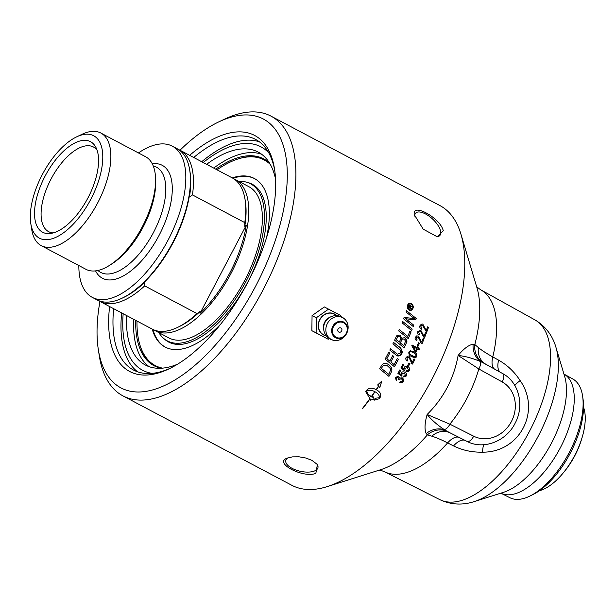 <?xml version="1.0" encoding="UTF-8"?>
<svg xmlns="http://www.w3.org/2000/svg" width="616" height="616" viewBox="0 0 616 616"><rect width="100%" height="100%" fill="white"/><g stroke="black" fill="none" stroke-linecap="round" stroke-linejoin="round"><path stroke-width="0.92" d="M165.45 347.216A95.364 44.768 117.9 0 1 152.899 329.452M232.948 178.278A95.364 44.768 117.9 0 1 254.693 178.671M164.341 338.969A89.282 41.911 -62.1 0 0 247.771 282.151A89.282 41.911 -62.1 0 0 247.239 182.39M154.878 366.158A117.063 54.955 117.9 0 1 140.055 345.384M238.9 158.697A117.063 54.955 117.9 0 1 264.418 159.282M161.862 368.199A116.339 54.616 117.9 0 1 156.341 366.135A116.339 54.616 117.9 0 1 155.979 365.95L155.278 365.581A116.339 54.616 117.9 0 1 136.975 321.036M217.032 169.839A116.339 54.616 117.9 0 1 263.802 159.752A116.339 54.616 117.9 0 1 264.156 159.937L264.857 160.306A116.339 54.616 117.9 0 1 270.024 163.91M417.471 346.646L418.303 347.077A158.173 74.251 117.9 0 1 417.856 348.071L419.673 349.033A158.173 74.251 117.9 0 1 419.273 349.926M412.112 345.029L417.032 347.632A158.25 74.29 -62.1 0 0 417.479 346.646L418.333 347.093A158.25 74.29 117.9 0 1 417.887 348.086L419.704 349.049A158.25 74.29 117.9 0 1 419.303 349.95L417.486 348.987A158.25 74.29 117.9 0 1 416.046 352.129L415.192 351.674L411.781 345.761A158.25 74.29 -62.1 0 0 412.112 345.029L417.032 347.632M417.486 348.987L417.455 348.972A158.173 74.251 117.9 0 1 416.016 352.113M413.205 346.716L415.592 350.804A158.25 74.29 -62.1 0 0 416.632 348.533L413.205 346.716L415.592 350.804M405.52 318.741L413.744 325.156A158.25 74.29 117.9 0 1 413.228 326.495L403.58 318.811A158.25 74.29 -62.1 0 0 404.088 317.448L414.291 318.549L406.036 312.066A158.25 74.29 -62.1 0 0 406.514 310.703L416.177 318.426A158.173 74.251 117.9 0 1 415.685 319.804L405.49 318.726M406.514 310.703L416.177 318.426M416.208 318.441A158.25 74.29 117.9 0 1 415.715 319.82L415.685 319.804M415.715 319.82L408.739 319.188M407.877 320.474L413.706 325.132A158.173 74.251 117.9 0 1 413.197 326.472M402.579 321.429L412.204 329.113A158.25 74.29 117.9 0 1 411.657 330.484L402.04 322.807A158.25 74.29 -62.1 0 0 402.579 321.429L412.173 329.098A158.173 74.251 117.9 0 1 411.627 330.461M399.584 378.101L402.194 377.808C403.688 379.086 404.027 380.28 403.226 381.389C402.856 382.482 401.709 382.829 399.792 382.444L400.161 381.543L402.448 380.996L401.694 378.725L399.438 379.287L399.191 379.941L398.429 379.41L398.067 377.2L396.227 377.7L396.858 379.679L396.196 380.434L395.457 377.308L398.591 376.338L399.584 378.101L398.537 376.307M398.036 377.185L396.196 377.685L396.827 379.664L396.165 380.411M402.148 377.785L403.187 381.373L399.753 382.428M401.694 378.725L399.399 379.271L399.16 379.926M410.002 331.008L411.065 331.847A158.173 74.251 117.9 0 1 408.239 338.577M399.276 329.599L407.761 336.382A158.25 74.29 -62.1 0 0 410.002 331L411.095 331.87A158.25 74.29 117.9 0 1 408.262 338.6L398.706 330.946A158.25 74.29 -62.1 0 0 399.283 329.591L407.761 336.382M404.512 373.111L401.963 373.704L401.994 375.352L401.416 376.091L397.898 373.358A158.25 74.29 -62.1 0 0 399.838 369.885L400.7 370.347A158.173 74.251 117.9 0 1 399.145 373.134L401.008 374.597L401.27 373.026C401.748 371.841 402.972 371.556 404.943 372.164C406.606 373.311 407.068 374.59 406.321 375.983L402.941 377.092L403.365 376.153L405.544 375.591L404.427 373.065M399.838 369.893L400.7 370.347M400.731 370.362A158.25 74.29 117.9 0 1 399.176 373.15L399.145 373.134M399.176 373.15L401.008 374.597M404.905 372.149L404.905 372.149C406.244 372.48 406.706 373.758 406.291 375.968L402.91 377.077M404.481 373.096L401.932 373.681L401.963 375.337L401.393 376.068M404.543 337.699L404.573 337.722C406.953 340.533 407.538 342.28 406.337 342.966A158.25 74.29 117.9 0 1 404.104 347.801L394.61 340.178A158.25 74.29 -62.1 0 0 396.026 337.075L396.95 335.474L400.015 335.027L401.701 338.223L404.543 337.699C406.283 338.361 406.868 340.109 406.298 342.95A158.173 74.251 117.9 0 1 404.073 347.778M399.946 334.989L401.701 338.223M396.273 339.685L399.291 342.096A158.25 74.29 -62.1 0 0 400.215 340.07L400.693 337.807L399.461 336.29C397.844 336.228 397.097 336.644 397.243 337.56A158.173 74.251 117.9 0 1 396.273 339.685L399.291 342.096M403.942 339.093C402.464 338.792 401.647 339.231 401.501 340.409A158.173 74.251 117.9 0 1 400.338 342.958L403.649 345.607A158.25 74.29 -62.1 0 0 404.697 343.328L405.182 342.096C405.759 341.541 405.359 340.54 403.973 339.108L403.903 339.07M399.53 336.321C398.591 335.705 397.844 336.12 397.274 337.576A158.25 74.29 117.9 0 1 396.304 339.701M403.973 339.108C402.394 338.908 401.578 339.347 401.532 340.425A158.25 74.29 117.9 0 1 400.369 342.973L400.338 342.958M400.369 342.973L403.649 345.607M407.461 367.66L404.943 368.26L404.997 369.923L404.442 370.678L400.908 367.929A158.25 74.29 -62.1 0 0 402.779 364.433L403.642 364.888A158.173 74.251 117.9 0 1 402.14 367.706L404.011 369.169L404.25 367.59C404.643 366.397 405.852 366.104 407.877 366.705C409.286 367.144 409.755 368.422 409.301 370.547L405.967 371.679L406.375 370.732L408.523 370.147L407.415 367.637M402.779 364.433L403.642 364.888M403.673 364.903A158.25 74.29 117.9 0 1 402.171 367.721L402.14 367.706M402.171 367.721L404.011 369.169M407.8 366.666L407.846 366.689C409.186 367.028 409.663 368.314 409.27 370.524C408.986 371.633 407.869 372.01 405.929 371.664M407.43 367.644L404.912 368.245L404.966 369.908L404.412 370.655M393.57 342.411L399.137 346.877C402.271 350.596 403.072 352.822 401.54 353.576C401.301 355.347 399.692 355.986 396.735 355.501L389.828 350.096A158.25 74.29 -62.1 0 0 390.482 348.779L397.397 354.239L400.354 353.022L400.462 350.45L392.939 343.736A158.25 74.29 -62.1 0 0 393.57 342.411L399.106 346.862C400.808 346.846 401.609 349.072 401.509 353.561C399.745 355.963 398.144 356.602 396.704 355.486M390.482 348.779L397.366 354.223M408.993 362.97L409.933 363.463A158.25 74.29 117.9 0 1 408.554 366.135L407.615 365.635A158.25 74.29 -62.1 0 0 408.993 362.97L409.902 363.448A158.173 74.251 117.9 0 1 408.523 366.12M397.312 358.512L398.383 359.382A158.25 74.29 117.9 0 1 394.448 366.736L385.085 359.174A158.25 74.29 -62.1 0 0 388.758 352.198L389.797 353.045A158.25 74.29 117.9 0 1 386.848 358.735L389.774 361.099A158.25 74.29 -62.1 0 0 392.685 355.571L393.724 356.418A158.25 74.29 117.9 0 1 390.837 361.954L394.094 364.587A158.25 74.29 -62.1 0 0 397.312 358.512L398.352 359.367A158.173 74.251 117.9 0 1 394.425 366.713M392.685 355.571L393.724 356.418A158.173 74.251 117.9 0 1 390.806 361.939L394.094 364.587M388.758 352.198L389.797 353.045A158.173 74.251 117.9 0 1 386.817 358.72L389.774 361.099M407.738 360.175L407.184 361.022C405.69 359.621 405.351 358.458 406.16 357.534C407.615 356.025 408.678 355.655 409.355 356.433L412.243 362.377A158.25 74.29 -62.1 0 0 413.983 358.866L414.884 359.344A158.25 74.29 117.9 0 1 412.528 364.064C411.896 364.01 411.265 362.901 410.633 360.76L408.893 357.326L406.907 357.973L407.738 360.175L407.153 361.007M408.893 357.326L406.876 357.958L407.707 360.16M409.317 356.41L412.243 362.377M413.983 358.866L414.853 359.328A158.173 74.251 117.9 0 1 412.497 364.048L412.497 364.048M412.266 306.013A158.173 74.251 117.9 0 1 412.081 306.606L410.325 306.96A158.173 74.251 117.9 0 1 410.102 307.63L411.503 308.377A158.173 74.251 117.9 0 1 411.334 308.893M410.525 305.79L410.533 306.368L412.312 306.006A158.25 74.29 117.9 0 1 412.112 306.622L410.356 306.976A158.25 74.29 117.9 0 1 410.133 307.646L411.542 308.393A158.25 74.29 117.9 0 1 411.365 308.909L408.308 307.284A158.25 74.29 -62.1 0 0 408.862 305.575L409.863 304.928L410.533 306.368M409.54 305.498L409.232 305.859A158.173 74.251 117.9 0 1 408.862 306.976L409.717 307.423A158.25 74.29 -62.1 0 0 410.079 306.314L409.763 305.482L409.263 305.875A158.25 74.29 117.9 0 1 408.901 306.991L409.717 307.423M409.863 304.928L410.556 305.805M413.367 352.622C410.872 351.466 409.609 351.413 409.563 352.444C409.07 353.376 409.879 354.392 411.996 355.501L412.027 355.517C414.021 356.625 415.292 356.687 415.838 355.702C416.647 355.17 415.831 354.154 413.405 352.637L413.151 352.506M413.405 352.637C411.142 351.543 409.871 351.49 409.594 352.46C409.147 353.361 409.956 354.377 412.027 355.517L411.996 355.501M416.593 356.133C416.778 357.611 415.115 357.704 411.588 356.425C409.563 355.786 408.647 354.323 408.847 352.021L410.41 350.812L413.829 351.721C415.946 352.483 416.863 353.954 416.593 356.133L416.562 356.117C415.453 357.68 413.783 357.773 411.557 356.41M413.621 351.613L413.798 351.705C416.185 352.86 417.101 354.331 416.562 356.117M381.812 381.035L379.749 387.564L378.655 386.217A158.173 74.251 117.9 0 1 376.33 389.743C379.926 391.661 381.312 394.024 380.488 396.82A158.173 74.251 117.9 0 1 379.11 398.798L374.066 400.177M374.751 391.614C371.841 390.09 369.138 389.836 366.635 390.844L367.76 393.994L372.21 397.282A158.25 74.29 -62.1 0 0 372.903 396.296L374.22 399.122L370.077 400.238A158.25 74.29 -62.1 0 0 370.801 399.245L370.077 398.898M372.873 396.281L374.182 399.106L370.047 400.223M374.697 391.584L374.79 391.63C371.879 390.105 369.169 389.851 366.674 390.86L366.635 390.844M374.79 391.63A158.25 74.29 -62.1 0 1 371.294 396.642L371.525 396.766A158.25 74.29 117.9 0 0 375.013 391.753L374.982 391.738A158.173 74.251 117.9 0 1 371.486 396.75M370.801 399.245L370.093 398.906L365.719 391.707A158.25 74.29 -62.1 0 0 367.098 389.728C369.523 387.78 372.534 387.749 376.137 389.635A158.25 74.29 -62.1 0 0 378.524 386.024L377.654 384.946L381.851 381.05L379.779 387.587M366.674 390.86L367.791 394.009L371.463 396.927M378.694 386.232A158.25 74.29 117.9 0 1 376.361 389.759L376.33 389.743M375.013 391.753C377.916 393.308 379.433 395.287 379.572 397.69L375.506 398.229A158.25 74.29 -62.1 0 1 374.097 400.192L379.11 398.798M379.14 398.822A158.25 74.29 117.9 0 0 380.519 396.835C381.343 394.04 379.957 391.676 376.361 389.759M418.495 342.765L419.434 343.266A158.25 74.29 117.9 0 1 418.233 346.023L417.294 345.53A158.25 74.29 -62.1 0 0 418.495 342.765L419.404 343.251A158.173 74.251 117.9 0 1 418.202 346.007M369.669 398.922L369.893 399.037A158.25 74.29 117.9 0 1 362.747 408.5L362.524 408.385A158.25 74.29 -62.1 0 0 369.669 398.922L369.862 399.022A158.173 74.251 117.9 0 1 362.716 408.485M417.132 339.916L416.632 340.794C415.099 339.354 414.707 338.161 415.446 337.229L416.639 335.913L418.495 336.051L421.621 342.111A158.25 74.29 -62.1 0 0 423.13 338.484L424.024 338.962A158.25 74.29 117.9 0 1 421.983 343.844C421.398 343.836 420.728 342.712 419.973 340.471L418.095 336.975L416.2 337.668L417.132 339.916L416.601 340.779M418.095 336.975L416.17 337.653L417.094 339.901M418.495 336.051L421.621 342.111M423.13 338.484L423.993 338.946A158.173 74.251 117.9 0 1 421.952 343.828L421.952 343.828M411.272 303.511L411.303 303.526C412.882 304.427 413.421 306.006 412.928 308.254C411.835 310.395 410.579 311.018 409.155 310.133M409.324 309.617L409.363 309.632C410.61 310.341 411.665 309.81 412.543 308.046C413.267 307.122 412.805 305.798 411.172 304.065L411.134 304.042C409.525 303.534 408.477 304.065 407.992 305.636C407.692 307.885 408.131 309.209 409.324 309.617L407.992 305.636M412.966 308.27C412.697 309.971 411.434 310.603 409.186 310.148C407.661 309.348 407.137 307.777 407.607 305.436C407.9 303.711 409.14 303.08 411.342 303.542C413.174 305.243 413.713 306.814 412.966 308.27L412.928 308.254M411.172 304.065C409.301 303.688 408.254 304.219 408.031 305.659M419.496 334.165L419.019 335.05C417.91 334.734 417.494 333.541 417.787 331.462L420.79 330.261L423.985 336.359A158.25 74.29 -62.1 0 0 425.425 332.694L426.318 333.171A158.25 74.29 117.9 0 1 424.378 338.099L420.405 331.192L418.541 331.909L419.496 334.165L418.988 335.035M420.405 331.192L418.51 331.885L419.465 334.149M420.736 330.23L423.985 336.359M425.425 332.694L426.287 333.156A158.173 74.251 117.9 0 1 424.339 338.084L424.347 338.084M387.864 364.187L387.834 364.171C388.165 363.856 392.469 367.305 391.768 370.94L390.952 372.942A158.25 74.29 117.9 0 1 388.942 376.368L379.641 368.845A158.25 74.29 -62.1 0 0 381.312 365.966L382.29 364.556C383.93 363.032 385.793 362.909 387.864 364.187L387.834 364.171C391.029 366.243 392.33 368.491 391.738 370.924L390.914 372.926A158.173 74.251 117.9 0 1 388.912 376.345M387.033 365.442L383.398 365.342L382.382 366.72A158.173 74.251 117.9 0 1 381.412 368.406L388.634 374.243A158.25 74.29 -62.1 0 0 389.52 372.734C391.091 368.368 391.36 369.615 387.064 365.457L386.933 365.388M387.064 365.457L383.429 365.357L382.421 366.736A158.25 74.29 117.9 0 1 381.443 368.422L388.634 374.243M421.752 328.359L421.298 329.252C419.804 327.951 419.38 326.742 420.02 325.641C421.321 324.024 422.307 323.616 422.976 324.416L426.241 330.546A158.25 74.29 -62.1 0 0 427.612 326.85L428.505 327.327A158.25 74.29 117.9 0 1 426.657 332.301L422.615 325.356L420.774 326.087L421.752 328.359L421.267 329.237M422.615 325.356L420.743 326.064L421.721 328.343M422.976 324.416L426.241 330.546M427.612 326.85L428.474 327.312A158.173 74.251 117.9 0 1 426.618 332.286L426.626 332.286M98.321 349.565L99.322 355.971A158.25 74.29 -62.1 0 0 122.9 395.857A158.25 74.29 -62.1 0 0 262.601 290.76A158.25 74.29 -62.1 0 0 271.002 116.139A158.25 74.29 -62.1 0 0 224.763 119.057L218.903 121.829A152.121 71.41 117.9 0 1 286.425 191.114A152.121 71.41 117.9 0 1 193.586 366.474A152.121 71.41 117.9 0 1 98.321 349.565A152.121 71.41 117.9 0 1 99.954 301.432A85.547 40.155 117.9 0 1 98.468 300.562M271.002 116.139L439.87 205.552A158.25 74.29 117.9 0 1 460.922 234.142A158.25 74.29 117.9 0 1 431.477 380.172A158.25 74.29 117.9 0 1 327.25 486.609A158.25 74.29 117.9 0 1 291.776 485.269L122.9 395.857M414.553 215.477C410.464 201.717 440.194 217.463 443.258 230.677L437.245 236.79L423.2 229.167L414.468 214.984M315.846 473.358C303.126 478.54 273.389 462.808 287.141 458.158L292.4 456.872L299.06 456.81L305.913 458.027L312.05 460.414L317.402 464.541L315.846 473.358M583.552 407.338A51.151 24.009 117.9 0 1 582.143 437.375A51.151 24.009 117.9 0 1 574.666 455.555A51.151 24.009 117.9 0 1 563.478 472.626A51.151 24.009 117.9 0 1 539.423 490.683M563.478 472.626L564.849 470.947A45.692 21.445 -62.1 0 0 574.843 455.694A45.692 21.445 -62.1 0 0 581.519 439.454L582.143 437.375M329.344 338.561L328.205 339.254L311.865 330.692L312.058 315.615L324.339 306.937L340.671 315.5L340.733 316.547M328.205 339.254L316.116 332.856L316.308 317.779L328.59 309.101M336.675 315.661A11.804 10.426 117 0 0 319.743 319.589A11.804 10.426 117 0 0 326.372 335.882M316.308 317.779L312.058 315.615M316.116 332.856L311.865 330.692M346.562 333.626A12.274 10.834 117 0 0 345.399 319.82A12.274 10.834 117 0 0 327.404 323.485A12.274 10.834 117 0 0 334.865 340.494A12.274 10.834 117 0 0 346.562 333.626M341.649 330.961A2.302 2.033 117 0 0 339.886 327.781A2.302 2.033 117 0 0 338.03 331.3A2.302 2.033 117 0 0 341.649 330.961M336.398 315.654A11.619 10.256 117 0 0 320.62 318.441A11.619 10.256 117 0 0 323.554 334.75A11.619 10.256 117 0 0 326.203 335.666M203.226 162.524A126.426 59.352 117.9 0 1 268.846 152.984M152.16 373.358A126.426 59.352 117.9 0 1 123.169 313.729M206.637 164.333A120.49 56.564 117.9 0 1 258.196 152.09A120.49 56.564 117.9 0 1 275.537 179.117M177.539 364.21A120.49 56.564 117.9 0 1 145.438 365.057A120.49 56.564 117.9 0 1 126.58 315.538M133.649 319.273A120.49 56.564 -62.1 0 0 149.111 366.659M261.584 154.223A120.49 56.564 -62.1 0 0 213.706 168.076M269.569 163.148A117.063 54.955 -62.1 0 0 263.656 158.859A117.063 54.955 -62.1 0 0 263.294 158.674A117.063 54.955 -62.1 0 0 215.754 169.161M135.697 320.358A117.063 54.955 -62.1 0 0 154.1 365.765A117.063 54.955 -62.1 0 0 160.976 368.252M287.865 457.873A16.478 7.369 -167.5 0 0 285.778 460.522A16.478 7.369 -167.5 0 0 295.942 470.031A16.478 7.369 -167.5 0 0 314.722 470.893A16.478 7.369 -167.5 0 0 317.956 467.644A16.478 7.369 -167.5 0 0 316.955 464.033M436.552 236.713A16.478 7.184 42.8 0 0 439.816 235.535A16.478 7.184 42.8 0 0 440.594 231.146A16.478 7.184 42.8 0 0 429.16 216.231A16.478 7.184 42.8 0 0 415.646 213.144A16.478 7.184 42.8 0 0 414.699 216.1M178.455 149.496A85.547 40.155 117.9 0 1 179.988 150.219A152.121 71.41 117.9 0 1 218.903 121.829M109.594 306.537A133.533 62.686 -62.1 0 0 168.692 369.015A133.533 62.686 -62.1 0 0 248.025 281.92A133.533 62.686 -62.1 0 0 274.536 169.1A133.533 62.686 -62.1 0 0 189.651 155.34M572.803 378.979A67.183 31.539 117.9 0 1 582.628 396.265A67.183 31.539 117.9 0 1 529.745 496.134A67.183 31.539 117.9 0 1 509.933 497.728L500.877 493.162A67.383 31.632 117.9 0 0 560.075 448.263A67.383 31.632 117.9 0 0 563.933 374.058L572.803 378.979M529.745 496.134L532.663 494.71A64.064 30.076 -62.1 0 0 583.09 399.476L582.628 396.265M193.717 157.488A130.469 61.246 117.9 0 1 255.609 139.424A130.469 61.246 117.9 0 1 274.775 170.724M170.17 368.299A130.469 61.246 117.9 0 1 133.503 370.039A130.469 61.246 117.9 0 1 113.66 308.693M121.66 312.928A130.469 61.246 -62.1 0 0 137.676 371.841M259.444 141.857A130.469 61.246 -62.1 0 0 201.717 161.723M478.37 347.57L474.828 344.56L473.127 344.228C468.815 344.883 463.817 348.625 458.119 355.463C453.961 378.416 443.635 398.082 427.142 414.476C424.686 423.161 424.378 429.529 426.203 433.595L427.412 434.865L431.847 436.182C436.105 437.491 441.372 439.732 447.632 442.912L453.576 445.915C462.485 450.327 472.149 452.406 482.567 452.167C519.542 452.598 541.526 410.995 520.143 380.596C514.445 371.856 507.268 365.034 498.606 360.144L492.777 356.918C486.632 353.522 481.827 350.404 478.37 347.57A19.158 16.316 -60 0 0 485.654 364.133M460.922 234.142L476.977 287.834A113.999 53.515 117.9 0 1 474.828 344.56A19.158 18.164 -76.7 0 0 482.698 362.562L480.064 361.353A7.661 3.596 119 0 1 478.848 368.976L458.119 355.463C464.88 356.148 472.195 358.112 480.064 361.353A19.158 18.08 82.4 0 1 473.127 344.228M514.868 385.554A19.158 3.611 151 0 1 520.143 380.596M483.783 444.737A19.158 3.75 -95.4 0 0 482.567 452.167M327.25 486.609L380.68 469.7A113.999 53.515 117.9 0 0 427.412 434.865A19.158 18.141 -45.7 0 1 446.731 431.085L450.088 432.863A19.158 16.316 -63.3 0 0 431.847 436.182M482.698 362.562L502.679 373.581A7.661 3.596 119 0 1 502.163 381.92A30.654 27.066 -63 0 1 511.419 421.498A30.654 27.066 -63 0 1 473.673 436.19L449.865 424.178L427.142 414.476C431.446 419.819 437.152 424.848 444.252 429.568A7.661 3.596 -63.2 0 0 449.865 424.178C463.178 407.707 472.834 389.304 478.84 368.976M450.088 432.863L467.013 441.403A7.661 3.596 -63.2 0 0 467.013 441.403A7.661 3.596 -63.2 0 0 473.673 436.19M426.203 433.595A19.158 18.026 154.7 0 1 444.252 429.568L446.731 431.085M232.263 177.901A95.364 44.768 117.9 0 1 254.046 178.324A95.364 44.768 117.9 0 1 254.339 178.478A95.364 44.768 117.9 0 1 266.482 237.892M221.067 323.685A95.364 44.768 117.9 0 1 165.388 347.193A95.364 44.768 117.9 0 1 165.096 347.039A95.364 44.768 117.9 0 1 152.206 329.098M162.562 368.137A116.339 54.616 117.9 0 1 155.64 365.765A116.339 54.616 117.9 0 1 155.278 365.581M264.156 159.937A116.339 54.616 117.9 0 1 270.37 164.518M158.82 332.601A88.897 41.734 -62.1 0 0 167.282 340.879A88.897 41.734 -62.1 0 0 167.56 341.018A88.897 41.734 -62.1 0 0 246.069 281.258A88.897 41.734 -62.1 0 0 250.473 183.745A88.897 41.734 -62.1 0 0 238.877 181.397M248.641 186.571A85.547 40.155 117.9 0 1 248.91 186.71A85.547 40.155 117.9 0 1 244.514 280.819A85.547 40.155 117.9 0 1 169.115 338.053A85.547 40.155 117.9 0 1 168.853 337.915L155.247 330.707A85.547 40.155 117.9 0 1 153.784 329.853M90.359 141.611A51.213 24.039 -62.1 0 0 41.765 183.044A51.213 24.039 -62.1 0 0 50.266 233.487A51.213 24.039 -62.1 0 0 87.795 198.206A51.213 24.039 -62.1 0 0 95.88 147.332A51.213 24.039 -62.1 0 0 90.359 141.611M53.169 232.917A47.894 22.484 117.9 0 1 48.772 231.739A47.894 22.484 117.9 0 1 48.626 231.662A47.894 22.484 117.9 0 1 51.082 178.963A47.894 22.484 117.9 0 1 93.301 146.924A47.894 22.484 117.9 0 1 93.447 147.001A47.894 22.484 117.9 0 1 97.043 150.05M90.791 199.307A57.95 27.204 117.9 0 1 54.578 237.884A57.95 27.204 117.9 0 1 30.8 223.57A57.95 27.204 117.9 0 1 76.738 136.806A57.95 27.204 117.9 0 1 101.886 148.163A57.95 27.204 117.9 0 1 90.791 199.307M30.8 223.57L31.739 229.575A63.702 29.899 -62.1 0 0 41.226 245.63A63.702 29.899 -62.1 0 0 97.682 202.903A63.702 29.899 -62.1 0 0 100.839 133.033A63.702 29.899 -62.1 0 0 82.228 134.211L76.738 136.806M100.839 133.033L145.561 156.71A63.702 29.899 117.9 0 1 155.563 178.317A63.702 29.899 117.9 0 1 142.404 226.58A63.702 29.899 117.9 0 1 109.44 265.427A63.702 29.899 117.9 0 1 85.947 269.308L41.226 245.63M233.772 178.786A85.547 40.155 117.9 0 1 235.035 179.371A85.547 40.155 117.9 0 1 235.304 179.51A85.547 40.155 117.9 0 1 230.908 273.62A85.547 40.155 117.9 0 1 155.509 330.846A85.547 40.155 117.9 0 1 155.247 330.707M92.308 297.382L96.935 299.838A85.547 40.155 -62.1 0 0 97.205 299.977A85.547 40.155 -62.1 0 0 121.93 298.26L123.762 297.389A83.63 39.255 -62.1 0 0 144.706 282.205L144.691 285.886A85.547 40.155 117.9 0 1 99.931 301.424L152.252 329.129A85.547 40.155 -62.1 0 0 177.246 327.55L179.079 326.68A83.63 39.255 -62.1 0 0 200.023 311.496A196.951 173.897 117 0 0 200.007 313.351A84.584 39.709 -62.1 0 0 246.269 225.225A196.951 173.897 117 0 0 244.76 226.288A83.63 39.255 -62.1 0 0 245.368 201.486L245.053 199.484A85.547 40.155 -62.1 0 0 232.309 177.924L179.988 150.219A85.547 40.155 117.9 0 1 192.454 194.91L189.443 196.997A83.63 39.255 -62.1 0 0 190.051 172.195L189.736 170.193A85.547 40.155 -62.1 0 0 176.992 148.633L172.357 146.184A85.547 40.155 117.9 0 1 168.114 240.009A85.547 40.155 117.9 0 1 92.569 297.52A85.547 40.155 117.9 0 1 92.308 297.382A85.547 40.155 117.9 0 1 78.84 265.542M177.246 327.55A85.547 40.155 -62.1 0 0 197.012 313.59L200.023 311.496M244.76 226.288L244.775 222.615A85.547 40.155 -62.1 0 0 245.053 199.484M121.93 298.26A85.547 40.155 -62.1 0 0 189.736 170.193M189.443 196.997A196.951 173.897 117 0 0 189.459 195.149A84.584 39.709 117.9 0 1 143.197 283.268A196.951 173.897 117 0 0 144.706 282.205M200.007 313.351L246.269 225.225M197.012 313.59L144.691 285.886M138.454 152.945A85.547 40.155 117.9 0 1 172.357 146.184M192.454 194.91L244.775 222.615M152.268 163.779A63.895 29.992 117.9 0 1 159.059 235.397A63.895 29.992 117.9 0 1 95.565 270.871M346.223 333.387A8.162 7.207 -63 0 1 336.059 337.245A8.162 7.207 -63 0 1 333.487 326.642A8.162 7.207 -63 0 1 343.651 322.792A8.162 7.207 -63 0 1 346.223 333.387M335.574 337.753A8.84 7.8 117 0 0 346.585 333.579A8.84 7.8 117 0 0 343.79 322.106A8.84 7.8 117 0 0 332.786 326.28A8.84 7.8 117 0 0 335.574 337.753M330.392 317.032A10.102 8.917 117 0 0 323.785 329.999M494.363 368.969A19.158 9.163 119 0 1 492.777 356.918A102.903 48.302 117.9 0 0 480.796 289.851C477.793 287.764 476.268 286.425 476.23 285.855M500.177 372.195A19.158 9.163 119 0 1 498.606 360.144M465.103 440.432A19.158 9.171 -63.2 0 0 453.576 445.915M459.159 437.437A19.158 9.171 -63.2 0 0 447.632 442.912A102.903 48.302 117.9 0 1 384.5 471.733C381.081 470.416 379.125 469.908 378.624 470.2M480.796 289.851L534.957 319.912A101.679 47.732 117.9 0 1 529.167 431.893A101.679 47.732 117.9 0 1 439.801 499.622L384.5 471.733M450.15 432.894L467.005 441.395C483.545 450.242 506.306 441.248 515.099 423.246C524.663 405.821 519.142 382.22 502.679 373.581A7.661 3.596 119 0 0 502.625 373.558L486.109 364.387M478.848 368.976L502.163 381.92M564.718 376.669A72.503 34.034 117.9 0 1 551.228 443.574A72.503 34.034 117.9 0 1 503.472 492.338L474.428 501.524A96.558 45.33 117.9 0 0 538.022 436.582A96.558 45.33 117.9 0 0 555.994 347.478L564.718 376.669M153.261 165.966A59.552 27.959 117.9 0 1 153.484 232.478A59.552 27.959 117.9 0 1 97.929 270.463M155.563 178.317L155.656 181.158A60.514 28.405 117.9 0 1 143.158 227.004A60.514 28.405 117.9 0 1 111.843 263.91L109.44 265.427M345.399 319.82A12.451 12.451 0 0 0 326.234 320.489A12.451 12.451 0 0 0 334.865 340.494M534.957 319.912C548.54 327.958 553.792 339.709 555.994 347.478M439.801 499.622C454.092 506.344 466.766 504.073 474.428 501.524M235.304 179.51L248.91 186.71"/></g></svg>
